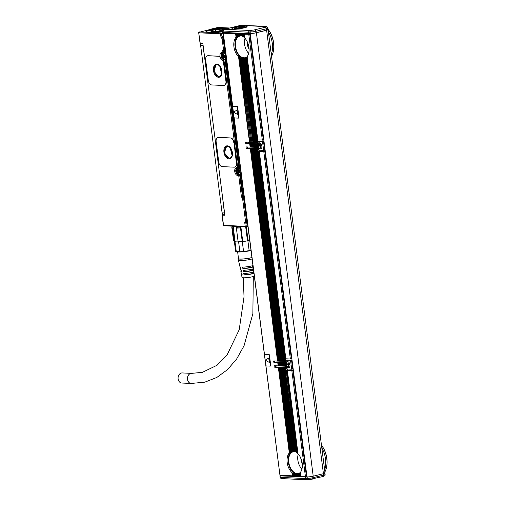 <?xml version="1.0" encoding="UTF-8"?>
<svg xmlns="http://www.w3.org/2000/svg" width="505" height="505" viewBox="0 0 505 505"><rect width="100%" height="100%" fill="white"/><g stroke="black" fill="none" stroke-linecap="round" stroke-linejoin="round"><path stroke-width="0.76" d="M249.199 33.614L250.947 33.418L250.764 31.96L249.016 32.156L249.199 33.614L248.7 33.639L223.109 32.427L220.988 33.261L221.594 33.683L221.966 36.6L221.114 38.178L223.09 38.102A0.745 0.461 -103.6 0 0 222.528 37.351L221.114 38.178L220.552 33.797L220.988 33.261M306.8 476.165L305.405 476.423L291.858 370.67L292.868 370.556L306.421 476.31M291.814 472.44L292.515 475.792L291.814 472.44A11.88 7.329 76.4 0 1 289.315 452.947L278.35 367.369L284.946 367.621L295.722 451.956A11.88 7.329 76.4 0 1 296.429 452.392L286.108 369.71L296.839 452.695A11.88 7.329 76.4 0 1 297.571 453.326L286.954 370.436L287.358 370.417L298 453.755A11.88 7.329 76.4 0 1 300.393 472.427L300.879 476.215L305.405 476.423M300.437 472.522L300.873 476.165M300.772 476.171L300.071 472.819A11.88 7.329 76.4 0 1 299.49 473.387L299.85 476.171L300.507 476.202M299.528 473.444L299.837 476.12M299.743 476.12L299.149 473.658A11.88 7.329 76.4 0 1 298.55 474.031L298.815 476.12L299.471 476.152M298.581 474.05L298.808 476.07M298.707 476.076L298.196 474.195A11.88 7.329 76.4 0 1 297.571 474.41L297.78 476.076L298.442 476.108M297.596 474.403L297.773 476.026M297.672 476.026L297.205 474.492A11.88 7.329 76.4 0 1 296.561 474.555L296.189 474.555A11.88 7.329 76.4 0 1 295.526 474.479L295.715 475.981L296.372 476.013L296.189 474.555M296.561 474.555L296.751 476.026L297.407 476.057M296.587 474.523L296.744 475.975M295.608 475.937L295.141 474.397L295.709 475.931M295.141 474.397A11.88 7.329 76.4 0 1 294.459 474.176L294.686 475.937L295.343 475.962M294.579 475.887L294.068 474.006L294.68 475.88M294.068 474.006A11.88 7.329 76.4 0 1 293.367 473.633L293.651 475.887L294.308 475.918M293.544 475.843L292.957 473.374L293.645 475.836M292.957 473.374A11.88 7.329 76.4 0 1 292.231 472.819L292.622 475.843L293.279 475.868M265.895 365.513L279.953 475.262L292.243 475.824M279.953 475.262L223.059 33.197L235.892 33.797L236.308 37.061L235.892 33.797M226.259 32.61L224.428 33.052L225.836 33.122L227.723 32.68M225.432 32.572L223.059 33.197M235.999 33.848L236.927 33.848L237.236 36.259L236.927 33.848M237.034 33.892L237.956 33.892L238.196 35.748L237.956 33.892M238.063 33.942L238.991 33.942L239.32 35.47M244.799 58.517A11.88 7.329 76.4 0 1 244.066 58.542A11.88 7.329 76.4 0 1 235.305 47.969A11.88 7.329 76.4 0 1 239.288 35.47L238.991 33.942M239.099 33.986L240.02 33.986L239.938 35.476L239.755 34.018M241.396 35.672L240.986 35.634A11.88 7.329 76.4 0 0 240.317 35.508L240.02 33.986M240.127 34.037L241.055 34.037L241.257 35.634M242.482 36.12L242.065 36.019A11.88 7.329 76.4 0 0 241.377 35.748L241.055 34.037M241.163 34.081L242.084 34.081L242.337 36.044M243.593 36.821L243.17 36.657A11.88 7.329 76.4 0 0 242.463 36.221L242.084 34.081M242.192 34.132L243.12 34.132L243.448 36.713M244.755 37.837L244.319 37.591A11.88 7.329 76.4 0 0 243.58 36.96L243.12 34.132M243.227 34.176L244.155 34.176L244.603 37.686M263.73 139.923L257.809 139.98L247.134 56.686A11.88 7.329 76.4 0 0 244.742 38.02L244.155 34.176M244.256 34.226L249.798 34.321L263.345 140.074M250.183 34.17L231.789 33.324L231.726 32.863M280.105 477.339L281.708 478.607C281.304 478.835 280.774 478.412 280.105 477.339L279.915 475.88L281.904 475.35M279.915 475.88L307.431 476.903A4.457 0.619 -7.3 0 1 306.989 476.897L288.5 476.051L288.45 475.647M257.96 139.992A2.228 1.376 -103.6 0 0 257.506 141.501M246.642 142.151A0.745 0.461 -103.6 0 0 247.179 143.3L257.468 143.773M259.109 150.143L258.737 150.162A0.745 0.461 76.4 0 1 258.27 149.429L258.112 148.192A0.745 0.461 76.4 0 0 257.746 147.511L257.298 144.032A0.745 0.461 76.4 0 0 257.493 143.376L257.335 142.139A0.745 0.461 76.4 0 1 257.619 141.438L258.85 141.154A0.745 0.461 -103.6 0 0 258.693 141.192M258.85 141.154L264.014 141.413L257.619 141.438L258.011 144.493L258.282 143.672A3.118 1.925 76.4 0 1 259.229 142.852A3.118 1.925 76.4 0 1 261.502 144.493A3.118 1.925 76.4 0 1 260.7 148.912A3.118 1.925 76.4 0 1 258.831 147.959L259.115 150.193L263.642 150.402L262.524 141.646M247.261 146.968A0.745 0.461 -103.6 0 0 247.797 148.116L258.162 148.59M258.775 150.162A2.228 1.376 -103.6 0 0 260.157 151.361L265.327 151.62L259.299 151.651L260.157 151.361M285.988 358.796A2.228 1.376 -103.6 0 0 285.54 360.305M274.676 360.961A0.745 0.461 -103.6 0 0 275.212 362.11L285.502 362.584M287.137 368.947L286.771 368.972A0.745 0.461 76.4 0 1 286.303 368.24L286.139 366.996A0.745 0.461 76.4 0 0 285.773 366.314L285.331 362.842A0.745 0.461 76.4 0 0 285.527 362.186L285.369 360.942A0.745 0.461 76.4 0 1 285.653 360.248L286.878 359.964A0.745 0.461 -103.6 0 0 286.72 360.002M286.878 359.964L292.048 360.216L285.653 360.248L286.045 363.303L286.36 362.653L286.026 360.248M275.288 365.778A0.745 0.461 -103.6 0 0 275.825 366.92L286.196 367.4M286.802 368.972A2.228 1.376 -103.6 0 0 288.185 370.171L292.868 370.556M250.619 33.456A4.457 0.619 172.7 0 0 256.401 32.743L313.214 476.196A4.457 0.619 172.7 0 1 307.431 476.903M287.332 370.462L291.858 370.67M285.331 362.849L285.66 366.207L284.732 366.207L284.195 362.805L284.624 366.163L283.703 366.163L283.299 362.76L283.595 366.112L282.667 366.112L282.131 362.71L282.56 366.068L281.639 366.068L281.234 362.666L281.531 366.018L280.603 366.018L280.067 362.615L280.496 365.974L279.574 365.974L279.17 362.571L279.467 365.923L278.539 365.923L278.002 362.521L278.432 365.879L274.505 365.74A0.745 0.461 76.4 0 0 274.695 367.198L278.35 367.369M278.167 365.91L277.737 362.552L274.076 362.388A0.745 0.461 76.4 0 1 273.887 360.923L277.548 361.094L250.322 148.558L246.661 148.388A0.745 0.461 76.4 0 1 246.478 146.93L250.133 147.1L249.704 143.742L246.042 143.578A0.745 0.461 76.4 0 1 245.859 142.12L249.52 142.284L238.556 56.705A11.88 7.329 76.4 0 1 236.056 37.212L235.627 33.829M264.942 354.251A0.745 0.461 76.4 0 1 265.1 354.213L264.873 354.27A0.745 0.461 -103.6 0 0 264.494 354.977L265.807 365.191A0.745 0.461 -103.6 0 0 266.369 365.942L270.118 366.112A0.745 0.461 -103.6 0 0 270.497 365.405L269.19 355.192A0.745 0.461 -103.6 0 0 268.622 354.441L264.873 354.27M270.276 366.074L270.345 366.056A0.745 0.461 76.4 0 0 270.724 365.349L269.418 355.141A0.745 0.461 76.4 0 0 268.849 354.39L265.1 354.213M233.171 106.271A0.745 0.461 76.4 0 1 233.329 106.233L233.102 106.29A0.745 0.461 -103.6 0 0 232.729 106.997L234.036 117.204A0.745 0.461 -103.6 0 0 234.598 117.955L238.354 118.132A0.745 0.461 -103.6 0 0 238.726 117.419L237.419 107.212A0.745 0.461 -103.6 0 0 236.858 106.46L233.102 106.29M238.511 118.094L238.581 118.075A0.745 0.461 76.4 0 0 238.953 117.368L237.647 107.155A0.745 0.461 76.4 0 0 237.085 106.403L233.329 106.233M236.056 37.212L236.428 36.941M236.391 36.871A11.88 7.329 76.4 0 1 236.978 36.373L236.656 33.879M236.978 36.373L237.356 36.183M237.318 36.145A11.88 7.329 76.4 0 1 237.937 35.83L237.691 33.923M238.291 35.697A11.88 7.329 76.4 0 1 238.638 35.602A11.88 7.329 76.4 0 1 238.922 35.539L238.72 33.974M239.288 35.489A11.88 7.329 76.4 0 1 239.938 35.476M240.986 35.634L240.784 34.069M242.065 36.019L241.819 34.113M243.17 36.657L242.848 34.163M244.319 37.591L243.883 34.207M262.335 140.188L248.788 34.435M257.802 139.929L257.43 139.967L246.812 57.084A11.88 7.329 76.4 0 1 246.232 57.652L256.818 140.27A2.228 1.376 76.4 0 1 257.279 139.992A2.228 1.376 76.4 0 1 257.43 139.967M257.367 142.385L256.464 142.606L256.395 142.094A2.228 1.376 76.4 0 1 256.508 140.794L256.818 140.27M246.27 57.709L256.862 140.377M255.978 142.536L255.057 142.536L244.313 58.675A11.88 7.329 76.4 0 0 244.938 58.46L256.079 142.536M244.344 58.668L255.05 142.486M254.949 142.492L254.021 142.492L243.328 58.788L242.93 58.82A11.88 7.329 76.4 0 1 242.267 58.744L242.293 58.681M243.328 58.788L254.015 142.442M253.914 142.442L252.992 142.442L242.267 58.744M252.885 142.397L241.882 58.656L252.986 142.391M252.614 142.429L251.957 142.397L241.201 58.441A11.88 7.329 76.4 0 0 241.882 58.656M251.85 142.347L240.809 58.271L251.951 142.347M251.585 142.378L250.928 142.347L240.109 57.898A11.88 7.329 76.4 0 0 240.809 58.271M250.821 142.303L239.698 57.633L250.922 142.296M250.549 142.334L249.893 142.303L238.979 57.084A11.88 7.329 76.4 0 0 239.698 57.633M238.556 56.705L249.887 142.252M256.464 142.606L256.085 142.587L245.291 58.296A11.88 7.329 76.4 0 0 245.897 57.917L246.15 57.804M249.704 143.742L251.004 143.761L251.534 147.113M257.298 144.039L257.632 147.403L256.704 147.403L256.3 144.001L256.597 147.353L255.675 147.353L255.132 143.95L255.568 147.309L254.64 147.309L254.236 143.906L254.533 147.258L253.605 147.258L253.068 143.856L253.497 147.214L252.576 147.214L252.172 143.811L252.197 147.195L251.541 147.163L251.004 143.761M251.111 143.811L252.039 143.811M252.147 143.856L253.068 143.856M253.175 143.906L254.103 143.906M254.211 143.95L255.132 143.95M255.24 144.001L256.168 144.001M256.275 144.045L257.203 144.045M265.037 150.136L263.642 150.402M251.433 147.119L250.512 147.119L250.082 143.761M249.975 143.717L250.505 147.062M250.322 148.558L251.623 148.577L278.949 361.107M285.401 361.195L284.119 361.397L256.786 148.811L284.012 361.346L283.084 361.346L255.751 148.767L282.977 361.302L282.055 361.302L254.722 148.716L281.948 361.252L281.02 361.252L253.687 148.672L280.913 361.208L279.991 361.208L252.658 148.621L279.884 361.157L278.956 361.157L251.623 148.577M251.73 148.621L252.658 148.621M252.765 148.672L253.687 148.672M253.794 148.716L254.722 148.716M254.829 148.767L255.751 148.767M255.858 148.811L256.786 148.811M256.893 148.861L258.169 148.659M284.492 361.41L284.429 360.898A2.228 1.376 76.4 0 1 284.542 359.604L257.784 150.711A2.228 1.376 76.4 0 1 257.329 149.385L257.266 148.874M257.784 150.711L258.225 151.266A2.228 1.376 76.4 0 0 258.926 151.633L259.134 151.614M284.542 359.604L258.232 151.083M291.757 358.733L290.362 358.998L263.831 151.86M285.83 358.739L285.464 358.777L258.926 151.633M259.299 151.651L285.836 358.79L290.362 358.998M284.889 359.181L284.845 359.08A2.228 1.376 76.4 0 1 285.312 358.802A2.228 1.376 76.4 0 1 285.464 358.777M278.848 361.113L277.927 361.113L250.695 148.577M250.587 148.527L277.914 361.056M278.11 362.571L279.038 362.571M279.145 362.615L280.067 362.615M280.174 362.666L281.102 362.666M281.209 362.71L282.131 362.71M282.238 362.76L283.166 362.76M283.273 362.805L284.195 362.805M284.302 362.855L285.23 362.855M293.064 368.947L291.675 369.212L290.552 360.456M286.31 362.483A3.118 1.925 76.4 0 1 287.257 361.662A3.118 1.925 76.4 0 1 289.535 363.303A3.118 1.925 76.4 0 1 288.727 367.722A3.118 1.925 76.4 0 1 286.859 366.769L287.143 369.003L291.675 369.212M284.921 367.665L286.202 367.463M285.811 369.521A2.228 1.376 76.4 0 1 285.363 368.195L285.3 367.684M296.852 452.556L286.266 369.9M286.954 370.436A2.228 1.376 76.4 0 1 286.259 370.077M313.214 476.196L323.434 473.715A4.457 0.619 -7.3 0 0 325.037 473.021L268.073 29.435M256.401 32.743L266.627 30.268L323.434 473.715M267.587 29.34C268.673 29.505 268.357 29.814 266.627 30.268M266.703 30.193A3.863 0.537 -7.3 0 0 268.092 29.593L267.902 28.135A3.863 0.537 172.7 0 1 266.514 28.735L266.703 30.193L255.953 32.8A3.863 0.537 -7.3 0 1 250.991 33.412L250.947 33.418M267.902 28.135C267.227 26.904 266.684 26.437 266.28 26.727L241.093 25.282L224.51 29.303L249.268 30.439L249.016 32.156L248.517 32.181L248.7 33.639M250.991 33.412L250.714 30.275L249.268 30.439L248.517 32.181L223.09 31.013L223.279 32.471M266.148 26.393L266.173 26.393C266.627 26.31 267.082 26.727 267.536 27.649L266.148 26.393L241.03 25.269L224.245 29.34L222.92 30.969L223.109 32.427M222.92 30.969C223.488 29.599 223.93 29.056 224.245 29.34L223.343 30.022M266.173 26.393L266.52 26.468M273.237 51.762L273.344 51.264A18.268 11.274 -103.6 0 0 273.628 42.856A18.268 11.274 -103.6 0 0 268.054 29.29L268.496 29.896A19.007 11.729 -103.6 0 1 273.527 43.013A19.007 11.729 -103.6 0 1 273.237 51.762A19.007 11.729 -103.6 0 1 271.816 55.828L271.191 56.522M293.601 451.199L293.197 451.211L282.484 367.558M282.857 367.571L293.575 451.243A11.88 7.329 76.4 0 1 294.245 451.369L283.513 367.602M294.655 451.407L294.245 451.369M283.892 367.621L294.63 451.483A11.88 7.329 76.4 0 1 295.318 451.76L284.549 367.653M295.734 451.855L295.318 451.76M298.007 453.572L297.571 453.326M298.051 474.252A11.88 7.329 76.4 0 1 297.325 474.277A11.88 7.329 76.4 0 1 288.563 463.704A11.88 7.329 76.4 0 1 292.546 451.205A11.88 7.329 76.4 0 1 293.197 451.211M289.315 452.947L289.643 452.606A11.88 7.329 76.4 0 1 290.236 452.108L290.577 451.88A11.88 7.329 76.4 0 1 291.189 451.571L291.549 451.432A11.88 7.329 76.4 0 1 291.89 451.337A11.88 7.329 76.4 0 1 292.18 451.274L292.572 451.205M278.621 367.337L289.687 452.676M279.65 367.381L290.615 451.918M247.179 56.787L246.812 57.084M244.212 58.694L243.947 58.75A11.88 7.329 76.4 0 1 243.303 58.82M324.86 471.619L325.075 471.563A19.007 11.729 -103.6 0 0 326.489 467.497L326.602 466.999A18.268 11.274 -103.6 0 0 326.88 458.591A18.268 11.274 -103.6 0 0 321.477 445.233M281.708 478.607L306.724 479.744M308.22 479.567L306.825 479.725L305.695 478.551L280.269 477.383L280.086 475.925M305.512 477.092L305.695 478.551L306.194 478.525L306.63 479.75M256.508 140.794L245.897 57.917M255.713 142.568L244.938 58.46M254.678 142.524L243.947 58.75M253.649 142.473L242.93 58.82M251.168 147.144L250.739 143.792M252.197 147.195L251.768 143.837M253.232 147.239L252.803 143.887M254.267 147.29L253.832 143.931M255.296 147.334L254.867 143.982M256.332 147.384L255.902 144.026M257.361 147.428L256.931 144.077M258.737 150.162L258.345 147.106A3.118 1.925 76.4 0 1 258.011 144.493M258.282 143.672L257.992 141.438M257.885 141.394L258.333 143.843M258.345 147.106L258.831 147.959M259.008 150.149L258.825 147.706M278.583 361.138L251.357 148.603M279.612 361.189L252.386 148.653M280.647 361.233L253.422 148.697M281.676 361.283L254.451 148.748M282.712 361.327L255.486 148.792M283.741 361.378L256.515 148.842M284.845 359.08L258.225 151.266M279.196 365.955L278.766 362.603M280.231 366.005L279.802 362.647M281.26 366.049L280.83 362.697M282.295 366.1L281.866 362.741M283.324 366.144L282.895 362.792M284.359 366.194L283.93 362.836M285.394 366.239L284.959 362.887M286.771 368.972L286.373 365.91A3.118 1.925 76.4 0 1 286.045 363.303M285.918 360.204L286.36 362.653M286.373 365.91L286.859 366.769M287.036 368.953L286.859 366.516M290.236 452.108L279.385 367.413M289.643 452.606L278.728 367.381M290.577 451.88L279.757 367.432M291.189 451.571L280.414 367.463M291.549 451.432L280.793 367.476M292.18 451.274L281.449 367.507M292.546 451.23L281.822 367.526M234.724 27.377A7.651 1.067 172.7 0 1 238.044 26.74A7.651 1.067 172.7 0 1 247.084 26.784A7.651 1.067 172.7 0 1 244.388 27.819A7.651 1.067 172.7 0 1 236.877 28.943A7.651 1.067 172.7 0 1 232.066 28.709A7.651 1.067 172.7 0 1 234.724 27.377M326.489 467.497A19.007 11.729 -103.6 0 0 326.785 458.755A19.007 11.729 -103.6 0 0 321.754 445.631L321.483 445.265M295.709 451.899A11.142 6.874 -103.6 0 0 294.428 451.666A11.142 6.874 -103.6 0 0 293.203 451.786A11.142 6.874 -103.6 0 0 288.942 463.262A11.142 6.874 -103.6 0 0 297.23 473.545A11.142 6.874 -103.6 0 0 298.455 473.431A11.142 6.874 -103.6 0 0 300.456 472.345M242.457 36.164A11.142 6.874 -103.6 0 0 241.169 35.931A11.142 6.874 -103.6 0 0 239.944 36.044A11.142 6.874 -103.6 0 0 235.684 47.52A11.142 6.874 -103.6 0 0 243.972 57.81A11.142 6.874 -103.6 0 0 245.196 57.696A11.142 6.874 -103.6 0 0 247.198 56.611M269.373 362.451L268.748 358.089M237.609 114.471L236.984 110.109M243.662 194.027L242.488 194.059L239.963 174.364L238.556 174.301A2.973 1.831 -103.6 0 1 237.148 173.423M325.075 471.563L324.45 472.257M259.343 142.827L258.648 147.214A3.118 1.925 -103.6 0 0 260.807 148.88M287.37 361.637A3.118 1.925 -103.6 0 0 286.676 366.024L288.841 367.684M324.639 469.94A19.007 11.729 -103.6 0 0 321.824 447.96M271.387 54.199A19.007 11.729 -103.6 0 0 268.572 32.225M298.259 454.033A11.142 6.874 -103.6 0 0 301.921 469.113M245.001 38.298A11.142 6.874 -103.6 0 0 248.662 53.379M265.718 360.4L269.348 362.464L268.723 358.095L265.649 359.85L265.718 360.4M233.954 112.413L237.577 114.484L236.952 110.109L233.884 111.87L233.954 112.413M243.82 195.239L242.337 195.599L239.717 175.178L239.383 174.73L238.72 175.589L240.058 175.096M243.928 196.104L242.899 196.35A0.745 0.461 -103.6 0 1 242.337 195.599L241.485 197.177L238.72 175.589L237.779 175.544A4.008 2.474 76.4 0 1 234.85 172.098A4.008 2.474 76.4 0 1 236.018 167.818A4.008 2.474 76.4 0 1 236.769 167.666L238.783 167.887L238.556 168.31L237.71 167.71L223.955 60.347L224.618 59.489L224.952 59.937L223.014 60.303A4.008 2.474 76.4 0 1 222.667 60.253A1.483 0.915 76.4 0 1 223.664 61.736L226.158 81.185A4.457 2.752 76.4 0 1 224.39 85.389A4.457 2.752 76.4 0 1 224.277 85.408M242.956 194.084L224.927 53.315L223.046 53.227L224.018 52.646L222.945 52.47L222.705 50.576L223.93 51.914L225.413 51.554M224.22 51.22L224.176 51.22A0.745 0.574 92.6 0 0 224.302 51.207L222.705 50.576L223.639 50.62A0.745 0.574 92.6 0 0 224.176 51.22A0.745 0.461 76.4 0 0 223.93 51.914L224.018 52.646L225.382 52.318L225.205 52.735L223.797 53.069L222.011 52.425A4.008 2.474 76.4 0 0 221.259 52.583A4.008 2.474 76.4 0 0 220.212 57.317L219.984 57.374A1.483 0.915 -103.6 0 0 218.943 56.27L207.927 55.765A4.457 2.752 -103.6 0 0 207.435 55.809A4.457 2.752 -103.6 0 0 205.674 60.013L208.287 80.434A4.457 2.752 -103.6 0 0 211.664 84.941L223.677 85.49A4.457 2.752 -103.6 0 0 224.163 85.44A4.457 2.752 -103.6 0 0 225.931 81.242L223.437 61.793A1.483 0.915 -103.6 0 0 222.44 60.31A4.008 2.474 -103.6 0 1 219.984 57.374M225.602 53.012L224.289 52.956M224.927 53.315L225.634 53.259M223.046 53.227A2.973 1.831 -103.6 0 0 222.724 53.259A2.973 1.831 -103.6 0 0 221.569 54.811M222.383 58.182A2.973 1.831 -103.6 0 0 223.797 59.066L225.205 59.129L224.952 59.937L238.783 167.887L239.124 167.805L225.293 59.855M238.246 168.316L237.483 168.5A2.973 1.831 -103.6 0 1 237.811 168.468L239.218 168.531L239.124 167.805M237.483 168.5A2.973 1.831 -103.6 0 0 236.327 170.046M224.567 57.166A1.894 1.168 -103.6 0 0 224.359 55.304A1.894 1.168 -103.6 0 0 223.968 54.717M239.326 172.407A1.894 1.168 -103.6 0 0 239.118 170.538A1.894 1.168 -103.6 0 0 238.732 169.951M259.917 142.883A2.973 1.831 -103.6 0 0 259.602 142.915A2.973 1.831 -103.6 0 0 259.545 142.928M260.946 148.697A2.973 1.831 -103.6 0 0 261.003 148.685A2.973 1.831 -103.6 0 0 261.3 148.571M287.951 361.687A2.973 1.831 -103.6 0 0 287.635 361.719A2.973 1.831 -103.6 0 0 287.579 361.738M288.974 367.507A2.973 1.831 -103.6 0 0 289.03 367.495A2.973 1.831 -103.6 0 0 289.327 367.375M300.652 457.776L302.331 464.695M249.072 48.96A6.685 4.122 76.4 0 1 247.393 42.035M223.406 225.59L222.067 215.105L224.864 215.269L202.814 43.14L200.182 43.02L198.673 32.415L209.114 29.757M207.549 55.784A4.457 2.752 76.4 0 1 207.662 55.752A4.457 2.752 76.4 0 1 208.155 55.708L207.927 55.765M222.44 60.31L222.667 60.253A4.008 2.474 76.4 0 1 220.212 57.317A1.483 0.915 76.4 0 0 219.17 56.213L208.155 55.708M218.015 137.474A4.457 2.752 76.4 0 1 218.128 137.442A4.457 2.752 76.4 0 1 218.621 137.398L230.633 137.947A4.457 2.752 76.4 0 1 234.004 142.454L236.624 162.875A4.457 2.752 76.4 0 1 234.857 167.073A4.457 2.752 76.4 0 1 234.743 167.098M247.822 226.486L245.866 226.96L223.431 225.691L223.639 225.198L223.431 225.691L223.545 225.356L245.222 226.347L244.66 221.973L245.6 222.017L242.419 197.221L242.899 196.35L241.485 197.177L244.041 196.963M222.667 53.019A0.745 0.574 -87.4 0 1 222.541 53.031L223.797 53.069M223.564 37.099L222.528 37.351A0.745 0.574 92.6 0 0 222.055 38.216L223.639 50.62L224.681 50.5L223.09 38.102L223.671 37.963M246.181 222.617L246.112 222.623A0.745 0.574 92.6 0 1 245.6 222.017L246.636 221.903L243.46 197.101A0.745 0.461 76.4 0 0 242.899 196.35M260.132 142.965A2.973 1.831 -103.6 0 0 259.488 142.94A2.973 1.831 -103.6 0 0 258.724 147.151A2.973 1.831 -103.6 0 0 260.889 148.71A2.973 1.831 -103.6 0 0 261.451 148.394M288.159 361.769A2.973 1.831 -103.6 0 0 287.522 361.75A2.973 1.831 -103.6 0 0 286.752 365.961A2.973 1.831 -103.6 0 0 288.917 367.52A2.973 1.831 -103.6 0 0 289.479 367.204M237.811 168.468L238.556 168.31M246.415 222.572L246.339 222.604A0.745 0.745 0 0 1 246.131 222.623L246.131 222.623A0.745 0.574 92.6 0 0 246.263 222.61A0.745 0.461 -103.6 0 0 246.636 221.903L247.216 221.758M245.222 226.347L245.784 226.84L246.257 226.234L245.884 223.317L244.66 221.973L246.263 222.61M247.822 226.474L245.784 226.84M222.396 214.499A0.745 0.461 76.4 0 1 222.711 214.278A0.745 0.574 92.6 0 0 222.232 215.149L223.545 225.356M198.673 32.49L200.018 42.975L200.719 43.619L202.884 43.72M233.777 142.505A4.457 2.752 -103.6 0 0 230.406 138.004L218.394 137.455A4.457 2.752 -103.6 0 0 217.901 137.499A4.457 2.752 -103.6 0 0 216.134 141.697L218.753 162.124A4.457 2.752 -103.6 0 0 222.131 166.625L234.143 167.174A4.457 2.752 -103.6 0 0 234.629 167.13A4.457 2.752 -103.6 0 0 236.397 162.932L234.004 142.454M260.801 146.153L260.883 146.147A0.745 0.461 -103.6 0 0 260.511 146.854L260.599 147.586L260.226 147.567L260.586 147.479M260.498 146.753L260.132 146.841L260.226 147.567M260.132 146.841A0.745 0.461 -103.6 0 0 259.57 146.09L260.252 145.92L259.57 146.09M259.652 145.465L260.176 145.339A0.745 0.461 -103.6 0 0 260.258 145.333L259.576 145.497A0.745 0.461 -103.6 0 1 259.494 145.503L259.027 145.484L259.103 146.065M259.576 145.497A0.745 0.461 -103.6 0 0 259.873 144.796L259.778 144.07L260.151 144.083L260.245 144.815A0.745 0.461 -103.6 0 0 260.807 145.566L261.281 145.585L261.35 146.172L260.883 146.147M289.365 364.85L288.911 364.957A0.745 0.461 -103.6 0 0 288.538 365.664L288.633 366.396L288.254 366.377L288.62 366.289M288.532 365.557L288.159 365.645L288.254 366.377M288.159 365.645A0.745 0.461 -103.6 0 0 287.598 364.894L288.279 364.73L287.598 364.894M287.68 364.275L288.204 364.149A0.745 0.461 -103.6 0 0 288.286 364.143L287.604 364.307A0.745 0.461 -103.6 0 1 287.522 364.313L287.055 364.294L287.13 364.875M287.604 364.307A0.745 0.461 -103.6 0 0 287.9 363.606L287.806 362.874L288.185 362.893L288.273 363.625A0.745 0.461 -103.6 0 0 288.841 364.37L289.308 364.395L289.384 364.976L288.911 364.957M229.687 28.021L217.75 27.478L209.234 29.542M218.52 77.278A6.685 4.122 -103.6 0 0 219.252 77.208A6.685 4.122 -103.6 0 0 221.809 70.321A6.685 4.122 -103.6 0 0 216.841 64.148A6.685 4.122 -103.6 0 0 216.102 64.217A6.685 4.122 -103.6 0 0 213.546 71.104A6.685 4.122 -103.6 0 0 218.52 77.278M227.408 28.577A10.839 1.509 -7.3 0 0 214.675 28.842A10.839 1.509 -7.3 0 0 205.983 31.531A10.839 1.509 -7.3 0 0 218.027 31.43L220.508 31.405A6.161 0.859 -7.3 0 0 221.853 31.676L222.793 31.72A6.161 0.859 -7.3 0 0 223.021 31.727M216.052 32.459L219.707 31.992M228.986 158.968A6.685 4.122 -103.6 0 0 229.718 158.898A6.685 4.122 -103.6 0 0 232.275 152.011A6.685 4.122 -103.6 0 0 227.3 145.838A6.685 4.122 -103.6 0 0 226.568 145.907A6.685 4.122 -103.6 0 0 224.012 152.794A6.685 4.122 -103.6 0 0 228.986 158.968M260.662 146.235A0.745 0.461 -103.6 0 0 260.252 145.92M259.728 145.459L259.785 145.901M288.696 365.039A0.745 0.461 -103.6 0 0 288.279 364.73M287.755 364.269L287.812 364.711M216.273 64.179L213.912 71.161L218.861 77.196A6.685 4.122 -103.6 0 0 219.423 77.158M222.459 196.502L224.422 212.933A1.483 1.149 -87.4 0 0 224.649 213.59M205.188 61.698L202.953 45.324A1.483 1.149 -87.4 0 1 202.997 44.604M223.399 214.013A1.483 1.149 -87.4 0 1 223.147 214.032A1.483 1.149 -87.4 0 1 222.08 212.826L200.605 45.216A1.483 1.149 -87.4 0 1 201.211 43.645M221.821 191.521L205.825 66.673M220.792 31.544L220.956 31.512A10.624 1.483 -7.3 0 0 222.939 31.108M226.739 145.869L224.378 152.851L229.327 158.879A6.685 4.122 -103.6 0 0 229.889 158.848M222.894 56.895L221.632 56.585L221.556 55.998L222.206 56.023L222.232 54.723L222.61 54.742L222.73 55.689L223.62 56.093L223.696 56.68L223.046 56.655L223.021 57.949L222.642 57.936L223.008 57.848M222.522 56.989L222.642 57.936M237.659 172.136L236.391 171.82L236.321 171.239L236.971 171.264L236.996 169.964L237.369 169.983L237.495 170.93L238.385 171.334L238.461 171.915L237.805 171.896L237.779 173.19L237.407 173.171L237.767 173.089M237.287 172.224L237.407 173.171M222.957 31.259A5.795 0.808 -7.3 0 0 221.979 31.682M234.806 29.037L234.787 28.88A5.568 0.776 -7.3 0 1 234.067 28.602A5.568 0.776 -7.3 0 1 234.112 28.482L234.364 28.16A5.271 0.732 172.7 0 1 237.64 27.15A5.271 0.732 172.7 0 1 242.911 26.613L243.183 26.898M236.018 28.993L236.012 28.937A5.568 0.776 -7.3 0 0 238.575 28.791M240.803 28.501A5.568 0.776 -7.3 0 0 245.121 27.182A5.568 0.776 -7.3 0 0 245.051 27.081A5.568 0.776 -7.3 0 0 245.001 27.049M218.766 76.463A5.94 3.668 -103.6 0 0 219.423 76.4A5.94 3.668 -103.6 0 0 221.689 70.283A5.94 3.668 -103.6 0 0 217.27 64.791A5.94 3.668 -103.6 0 0 216.62 64.855A5.94 3.668 -103.6 0 0 214.347 70.978A5.94 3.668 -103.6 0 0 218.766 76.463M229.232 158.153A5.94 3.668 -103.6 0 0 229.882 158.09A5.94 3.668 -103.6 0 0 232.155 151.973A5.94 3.668 -103.6 0 0 227.736 146.482A5.94 3.668 -103.6 0 0 227.086 146.545A5.94 3.668 -103.6 0 0 224.813 152.668A5.94 3.668 -103.6 0 0 229.232 158.153M223.033 56.655L222.244 56.611M221.632 56.585L222.806 56.472M222.143 56.03L222.2 56.446M222.244 56.011L222.787 55.885M237.849 171.889L238.335 171.769M238.373 171.757L237.003 171.851M236.391 171.82L237.571 171.713M236.908 171.264L236.959 171.687M242.911 26.613L234.787 28.88M234.983 28.533A5.271 0.732 172.7 0 1 234.364 28.16M236.201 28.589A5.271 0.732 172.7 0 0 242.141 27.92A5.271 0.732 172.7 0 0 244.723 26.834A5.271 0.732 172.7 0 0 244.673 26.803A5.271 0.732 172.7 0 0 244.13 26.664L236.012 28.937M219.763 66.161L221.613 73.806M230.223 147.845L232.079 155.496M220.944 67.96A3.787 2.336 -103.6 0 0 221.84 71.659M231.41 149.65A3.787 2.336 -103.6 0 0 232.306 153.35M232.426 226.341L232.477 226.739A9.355 1.307 -7.3 0 0 233.31 227.155L232.571 227.982A10.1 1.408 172.7 0 1 231.833 227.566A10.1 1.408 172.7 0 1 231.845 227.458L232.515 226.587M231.833 227.566L233.512 240.689A10.1 1.408 -7.3 0 0 233.638 240.872L234.459 241.497A9.355 1.307 -7.3 0 0 235.008 241.706L233.31 227.155M233.638 240.872A10.1 1.408 -7.3 0 0 234.251 241.106L235.178 241.743A9.355 1.307 -7.3 0 0 238.24 241.882L238.612 241.876A9.355 1.307 -7.3 0 0 242.299 241.605L242.747 241.554L240.879 226.972L240.481 227.856A10.1 1.408 172.7 0 1 236.384 228.153L238.07 241.283A10.1 1.408 -7.3 0 0 242.166 240.986L240.481 227.856M236.384 228.153L236.372 227.294A9.355 1.307 -7.3 0 0 240.879 226.972M242.166 240.986L242.747 241.554A9.355 1.307 -7.3 0 0 247.482 240.847L245.701 226.953M234.251 241.106L232.571 227.982M238.24 241.882L238.07 241.283M246.27 226.859L248.075 240.102L247.482 240.847L247.886 240.771A9.355 1.307 -7.3 0 0 249.603 240.393M247.848 226.663A10.1 1.408 172.7 0 1 246.389 226.972M238.612 241.876L239.875 251.749L236.271 251.585L235.008 241.706M248.075 240.102A10.1 1.408 -7.3 0 0 249.527 239.793M247.886 240.771L249.148 250.644L243.568 251.477L242.299 241.605M234.352 241.415L235.608 251.2A9.355 1.307 -7.3 0 0 235.879 251.458L236.599 251.743A8.762 1.218 -7.3 0 0 241.706 251.894A8.762 1.218 -7.3 0 0 250.897 250.493M249.148 250.644A9.355 1.307 -7.3 0 0 250.865 250.265M239.875 251.749A9.355 1.307 -7.3 0 0 241.441 251.667A9.355 1.307 -7.3 0 0 243.568 251.477M235.879 251.458A9.355 1.307 -7.3 0 0 236.271 251.585M237.647 251.938L238.499 258.585A7.423 1.035 -7.3 0 0 243.631 258.92A7.423 1.035 -7.3 0 0 251.799 257.518M238.455 258.225A7.872 1.098 -7.3 0 0 238.07 258.686A7.872 1.098 -7.3 0 0 243.391 259.002A7.872 1.098 -7.3 0 0 251.812 257.613M238.688 260.056A7.423 1.035 -7.3 0 0 238.701 260.088A7.423 1.035 -7.3 0 0 243.965 260.365A7.423 1.035 -7.3 0 0 251.982 258.977M240.853 267.656A6.906 0.96 -7.3 0 0 240.74 267.707A6.906 0.96 -7.3 0 0 240.247 268.155L240.588 269.891A6.792 0.947 -7.3 0 0 241.314 270.207L241.573 271.646A6.704 0.934 -7.3 0 1 240.866 271.337A6.704 0.934 -7.3 0 1 241.339 270.907A6.704 0.934 -7.3 0 1 241.434 270.863M240.866 271.337L241.201 273.072A6.59 0.915 -7.3 0 0 241.889 273.375L242.148 274.821A6.496 0.903 -7.3 0 1 241.478 274.524A6.496 0.903 -7.3 0 1 241.933 274.101M241.478 274.524L242.034 277.415A6.312 0.877 -7.3 0 0 247.191 277.617A6.312 0.877 -7.3 0 0 254.11 276.203A6.312 0.877 -7.3 0 0 254.185 276.166M253.636 271.886A6.59 0.915 -7.3 0 1 243.763 273.464L244.022 274.903A6.496 0.903 -7.3 0 0 253.819 273.312M253.232 268.736A6.792 0.947 -7.3 0 1 243.189 270.295L243.448 271.734A6.704 0.934 -7.3 0 0 253.415 270.169M252.828 265.579A7.001 0.978 -7.3 0 1 242.621 267.12L242.88 268.565A6.906 0.96 -7.3 0 0 253.011 267.019M238.07 258.686L239.97 266.709A7.001 0.978 -7.3 0 0 240.746 267.038L241.005 268.477A6.906 0.96 -7.3 0 1 240.247 268.155M253.725 272.561A6.496 0.903 -7.3 0 0 253.699 272.555L253.655 272.037M244.022 274.903L244.988 274.669L244.83 273.426M252.891 272.757L253.699 272.555M252.727 272.795A5.271 0.732 172.7 0 1 253.15 273.016A5.271 0.732 172.7 0 1 252.778 273.35A5.271 0.732 172.7 0 1 244.988 274.669M243.448 271.734L244.578 271.463L244.426 270.244M252.481 269.544L253.314 269.342M252.494 269.626A5.271 0.732 172.7 0 1 252.74 269.809A5.271 0.732 172.7 0 1 252.367 270.143A5.271 0.732 172.7 0 1 244.578 271.463M242.88 268.565L244.167 268.25L244.016 267.069M252.071 266.337L252.898 266.135M252.083 266.419A5.271 0.732 172.7 0 1 252.33 266.602A5.271 0.732 172.7 0 1 251.957 266.937A5.271 0.732 172.7 0 1 244.167 268.25M191.597 373.365L182.21 372.936A5.05 3.914 92.6 0 0 178.12 378.92A5.05 3.914 92.6 0 0 181.75 383.024L191.13 383.453A5.05 3.914 92.6 0 1 187.5 379.35A5.05 3.914 92.6 0 1 190.726 373.454A5.05 3.914 92.6 0 1 191.597 373.365L202.417 372.343L217.093 365.241L227.042 355.047L239.212 329.715L244.029 296.864L243.284 277.769M222.913 30.919A10.397 1.446 172.7 0 1 220.508 31.411M206.457 31.828L206.665 31.462A10.245 1.427 172.7 0 1 214.827 29.202A10.245 1.427 172.7 0 1 226.587 28.772M222.913 30.742A10.245 1.427 172.7 0 1 220.123 31.31M206.798 31.916A10.245 1.427 172.7 0 1 206.665 31.462M222.023 29.12L215.78 29.555L210.402 30.855L211.475 31.626L218.015 31.152L223.103 29.896L222.023 29.12L222.156 30.142M250.19 33.5L306.989 476.897M223.33 33.267L232.736 106.675M234.124 117.532L264.5 354.661M307.76 476.903L307.943 478.33L306.194 478.525L306.011 477.067M256.395 142.094L257.335 141.867M246.042 143.578L247.179 143.3M263.534 141.533L264.652 150.288M246.661 148.388L247.797 148.116M257.329 149.385L258.238 149.164M264.841 151.746L291.379 358.885M284.429 360.898L285.363 360.671M274.076 362.388L275.212 362.11M291.562 360.343L292.685 369.098M274.695 367.198L275.825 366.92M285.363 368.195L286.266 367.975M287.162 370.417L288.185 370.171M307.804 476.903L307.981 478.323A3.863 0.537 -7.3 0 0 312.948 477.711L312.765 476.297M306.762 479.744L309.142 479.504L308.246 479.58L307.981 478.323L309.142 479.504A2.373 0.328 -7.3 0 0 312.197 479.125A1.483 0.915 -103.6 0 0 312.361 479.112A1.483 0.915 -103.6 0 0 312.948 477.711L323.692 475.104L323.516 473.696M247.065 56.926L257.702 139.935M259.198 151.607L285.729 358.746M280.685 367.432L291.454 451.489M281.714 367.476L292.445 451.224M282.75 367.526L293.468 451.186M283.785 367.571L294.516 451.369M284.814 367.621L295.595 451.786M287.225 370.411L297.855 453.421M322.941 476.518A1.483 0.915 -103.6 0 0 323.105 476.505A1.483 0.915 -103.6 0 0 323.692 475.104A3.863 0.537 -7.3 0 0 325.087 474.504L324.917 473.191M254.64 29.839A1.483 0.915 76.4 0 1 255.77 31.342L266.514 28.735A1.483 0.915 76.4 0 0 265.39 27.232L254.64 29.839A2.373 0.328 172.7 0 1 251.585 30.218L250.802 31.954A3.863 0.537 172.7 0 0 255.77 31.342L255.953 32.8M250.714 30.275L251.585 30.218M265.92 26.74A2.373 0.328 172.7 0 1 265.39 27.232M265.718 26.632A1.483 1.458 31.8 0 1 266.488 26.759M239.995 174.578L238.253 174.68L239.604 174.351M224.46 51.169L224.384 51.201A0.745 0.461 -103.6 0 0 224.681 50.5L225.262 50.361M225.577 52.842L223.892 53.05M224.794 52.836L225.312 53.006M220.552 33.797L198.875 32.806M223.538 58.353A2.19 1.351 -103.6 0 0 223.709 58.328A2.19 1.351 -103.6 0 0 224.277 55.228A2.19 1.351 -103.6 0 0 222.68 54.073A2.19 1.351 -103.6 0 0 222.509 54.13M238.297 173.594A2.19 1.351 -103.6 0 0 238.474 173.568A2.19 1.351 -103.6 0 0 239.042 170.463A2.19 1.351 -103.6 0 0 237.438 169.314A2.19 1.351 -103.6 0 0 237.274 169.371M237.243 168.266A3.27 2.014 -103.6 0 0 237.072 168.291A3.27 2.014 -103.6 0 0 236.82 168.386A3.27 2.014 -103.6 0 0 235.867 171.87A3.27 2.014 -103.6 0 0 238.253 174.68A0.745 0.574 92.6 0 0 237.779 175.544M238.65 168.285L237.306 168.272A0.745 0.574 -87.4 0 1 236.769 167.666M224.839 59.11L223.494 59.438A3.27 2.014 76.4 0 1 221.102 56.629A3.27 2.014 76.4 0 1 222.061 53.145A3.27 2.014 76.4 0 1 222.307 53.05L222.541 53.031A0.745 0.574 -87.4 0 1 222.011 52.425M225.23 59.344L223.494 59.438A0.745 0.574 92.6 0 0 223.014 60.303M237.432 168.26A0.745 0.574 -87.4 0 1 237.306 168.272L237.072 168.291M223.627 214.057L222.711 214.278L224.75 214.373M221.026 32.932L199.349 31.941M222.08 57.772L223.368 58.41L223.936 55.31A2.19 1.351 -103.6 0 0 222.339 54.155A2.19 1.351 -103.6 0 0 221.48 55.316M236.839 173.013L238.133 173.651L238.701 170.545A2.19 1.351 -103.6 0 0 237.097 169.396A2.19 1.351 -103.6 0 0 236.245 170.557M223.45 36.24L221.966 36.6A0.745 0.461 -103.6 0 0 222.528 37.351M246.156 222.623A0.745 0.461 76.4 0 0 245.884 223.317L247.368 222.957M223.077 33.324L221.594 33.683M247.74 225.874L246.257 226.234M221.689 57.185A1.894 1.168 -103.6 0 0 223.406 57.999A1.894 1.168 -103.6 0 0 223.564 55.493A1.894 1.168 -103.6 0 0 221.84 54.679A1.894 1.168 -103.6 0 0 221.689 57.185M236.454 172.42A1.894 1.168 -103.6 0 0 238.171 173.234A1.894 1.168 -103.6 0 0 238.322 170.734A1.894 1.168 -103.6 0 0 236.605 169.92A1.894 1.168 -103.6 0 0 236.454 172.42M260.233 144.708L259.873 144.796M288.26 363.518L287.9 363.606M200.605 45.216L202.953 45.324M222.08 212.826L224.422 212.933M223.652 56.509L223.084 56.648M222.718 55.588L222.351 55.676M237.476 170.823L237.116 170.911M221.84 29.113L221.979 30.186M215.78 29.555L216.007 31.316M215.49 29.599L215.711 31.342M257.645 141.432L258.768 141.16M285.672 360.242L286.796 359.97M308.959 479.529L323.105 476.505C324.772 475.918 325.435 475.249 325.087 474.504M223.481 53.075L222.724 53.259M224.397 55.228C224.971 56.712 224.744 57.747 223.709 58.328L221.651 57.254C221.076 55.771 221.304 54.742 222.339 54.155L224.397 55.228M239.162 170.469C239.736 171.952 239.509 172.981 238.474 173.568L236.409 172.495C235.835 171.012 236.069 169.977 237.097 169.396L239.162 170.469M217.863 27.466L229.75 28.009M223.589 214.057L222.629 214.29A0.745 0.745 0 0 0 222.067 215.105M200.018 42.975A0.745 0.745 0 0 0 200.719 43.619M289.365 364.837L288.835 364.963M234.124 29.031L234.067 28.602M245.171 27.617L245.121 27.182M223.147 214.032L224.712 214.107M223.614 56.516L223.046 56.655M222.774 55.885L222.206 56.023M244.723 26.834L245.051 27.081M252.544 270.049L252.412 269.007M252.134 266.836L252.008 265.838M253.302 276.506L252.872 313.592L244.041 345.792L236.675 358.948L227.521 369.628L216.79 377.469L204.796 382.159L191.13 383.453"/></g></svg>
